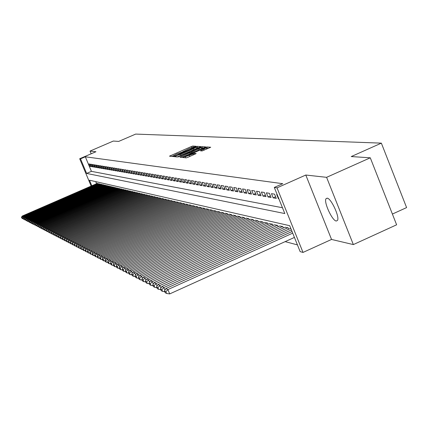 <?xml version="1.0" encoding="UTF-8"?>
<svg xmlns="http://www.w3.org/2000/svg" width="428" height="428" viewBox="0 0 428 428"><rect width="100%" height="100%" fill="white"/><g stroke="black" fill="none" stroke-linecap="round" stroke-linejoin="round"><path stroke-width="0.64" d="M195.409 146.633L196.019 146.258L192.809 146.05L191.353 146.536L169.483 156.172L172.521 156.498L173.543 156.156L174.191 155.797L173.666 155.653L176.614 154.016L184.495 151.389L185.131 151.031L184.591 150.891L189.256 148.511L195.409 146.633M327.142 198.153L325.992 198.742C323.616 202.091 332.203 220.741 336.258 221.035L337.51 220.393C339.811 216.91 331.069 198.175 327.142 198.153M202.086 150.956L210.715 147.243L206.82 146.959L205.29 147.462L182.606 157.477L186.255 157.868L187.79 157.365L196.163 153.545L194.563 153.406L185.18 156.776L202.032 149.11L206.232 147.847L200.422 150.8L202.086 150.956M370.284 157.804L396.622 224.802L353.346 244.586L326.596 177.331L370.284 157.804L351.238 156.562L381.359 143.139L135.681 134.087L118.695 141.406L113.313 141.058L90.046 151.079L95.952 151.731L79.694 158.74L80.523 158.863L85.327 156.792L282.731 183.687L274.295 187.448L277.018 187.849L303.013 252.424L300.151 251.627L289.703 225.7L89.468 180.204L91.806 185.789M326.596 177.331L305.801 175.025L277.018 187.849M199.812 147.098L200.684 146.563L197.035 146.323L195.553 146.815L173.436 156.562L176.892 156.932L178.38 156.445L199.812 147.098M201.861 146.638L205.611 146.879L204.728 147.425L183.024 156.899L181.509 157.397L179.963 157.215L189.668 152.866L190.599 152.347L189.534 152.234L177.882 157.017L200.358 147.136L201.861 146.638L202.369 147.879L203.509 147.96M90.046 151.079L91.18 153.791M90.094 164.127L89.051 163.956L90.073 166.39L91.116 166.572L90.094 164.127M91.854 164.416L90.795 164.24L91.822 166.69L92.881 166.872L91.854 164.416M93.636 164.705L92.56 164.529L93.593 166.995L94.674 167.182L93.636 164.705M95.444 164.999L94.358 164.823L95.396 167.305L96.487 167.492L95.444 164.999M97.279 165.299L96.172 165.117L97.22 167.621L98.328 167.808L97.279 165.299M99.136 165.599L98.017 165.417L99.071 167.936L100.195 168.129L99.136 165.599M101.024 165.909L99.89 165.722L100.949 168.258L102.089 168.455L101.024 165.909M102.939 166.219L101.784 166.032L102.854 168.589L104.009 168.787L102.939 166.219M104.881 166.535L103.71 166.342L104.785 168.921L105.957 169.119L104.881 166.535M106.85 166.856L105.663 166.663L106.749 169.258L107.936 169.461L106.85 166.856M108.851 167.182L107.647 166.984L108.739 169.595L109.943 169.804L108.851 167.182M110.879 167.514L109.659 167.311L110.756 169.943L111.981 170.157L110.879 167.514M112.944 167.846L111.703 167.648L112.805 170.296L114.051 170.51L112.944 167.846M115.036 168.188L113.773 167.985L114.886 170.654L116.154 170.874L115.036 168.188M117.16 168.536L115.881 168.327L116.999 171.018L118.283 171.237L117.16 168.536M119.316 168.883L118.021 168.675L119.15 171.387L120.45 171.612L119.316 168.883M121.509 169.242L120.188 169.028L121.327 171.762L122.649 171.986L121.509 169.242M123.735 169.606L122.392 169.386L123.542 172.142L124.885 172.372L123.735 169.606M125.993 169.97L124.634 169.75L125.789 172.527L127.153 172.762L125.993 169.97M128.293 170.344L126.907 170.119L128.074 172.917L129.459 173.158L128.293 170.344M130.626 170.724L129.219 170.499L130.39 173.319L131.803 173.559L130.626 170.724M132.996 171.114L131.567 170.879L132.75 173.725L134.183 173.971L132.996 171.114M135.409 171.505L133.959 171.27L135.146 174.132L136.602 174.383L135.409 171.505M137.859 171.901L136.382 171.665L137.581 174.554L139.063 174.806L137.859 171.901M140.347 172.307L138.849 172.067L140.058 174.977L141.561 175.239L140.347 172.307M142.882 172.719L141.358 172.473L142.572 175.41L144.102 175.673L142.882 172.719M145.456 173.142L143.91 172.891L145.135 175.849L146.692 176.117L145.456 173.142M148.077 173.565L146.499 173.308L147.735 176.299L149.319 176.571L148.077 173.565M150.742 174.003L149.137 173.741L150.383 176.753L151.994 177.031L150.742 174.003M153.454 174.442L151.822 174.175L153.074 177.213L154.717 177.497L153.454 174.442M156.209 174.892L154.551 174.619L155.819 177.684L157.483 177.973L156.209 174.892M159.018 175.346L157.327 175.073L158.606 178.166L160.302 178.455L159.018 175.346M161.875 175.812L160.158 175.534L161.442 178.653L163.17 178.947L161.875 175.812M164.785 176.288L163.031 176.004L164.331 179.15L166.085 179.45L164.785 176.288M167.744 176.769L165.962 176.48L167.268 179.653L169.06 179.963L167.744 176.769M170.761 177.262L168.942 176.962L170.264 180.167L172.088 180.482L170.761 177.262M173.832 177.759L171.981 177.459L173.313 180.691L175.17 181.012L173.832 177.759M176.962 178.267L175.073 177.962L176.416 181.226L178.31 181.552L176.962 178.267M180.145 178.786L178.23 178.476L179.583 181.766L181.509 182.098L180.145 178.786M183.393 179.316L181.44 179L182.804 182.323L184.768 182.66L183.393 179.316M186.704 179.856L184.709 179.53L186.089 182.884L188.09 183.232L186.704 179.856M190.08 180.407L188.047 180.076L189.438 183.462L191.476 183.81L190.08 180.407M193.52 180.964L191.444 180.627L192.851 184.045L194.927 184.404L193.52 180.964M197.024 181.536L194.917 181.194L196.329 184.645L198.448 185.008L197.024 181.536M200.604 182.119L198.448 181.766L199.876 185.254L202.043 185.629L200.604 182.119M204.258 182.713L202.059 182.355L203.498 185.875L205.702 186.255L204.258 182.713M207.981 183.318L205.734 182.954L207.189 186.512L209.442 186.897L207.981 183.318M211.78 183.938L209.49 183.564L210.961 187.159L213.256 187.555L211.78 183.938M215.659 184.57L213.321 184.19L214.803 187.817L217.151 188.224L215.659 184.57M219.623 185.212L217.237 184.826L218.729 188.497L221.126 188.903L219.623 185.212M223.667 185.875L221.228 185.474L222.742 189.181L225.187 189.604L223.667 185.875M227.798 186.544L225.31 186.143L226.835 189.888L229.333 190.316L227.798 186.544M232.024 187.234L229.478 186.817L231.018 190.604L233.57 191.043L232.024 187.234M236.336 187.935L233.736 187.512L235.293 191.337L237.898 191.787L236.336 187.935M240.745 188.652L238.086 188.218L239.659 192.092L242.328 192.547L240.745 188.652M245.255 189.385L242.537 188.946L244.126 192.857L246.849 193.328L245.255 189.385M249.866 190.139L247.084 189.684L248.689 193.643L251.477 194.119L249.866 190.139M254.58 190.904L251.739 190.444L253.36 194.446L256.212 194.933L254.58 190.904M259.405 191.691L256.5 191.22L258.137 195.264L261.053 195.767L259.405 191.691M264.349 192.493L261.369 192.012L263.022 196.104L266.013 196.618L264.349 192.493M269.405 193.317L266.355 192.825L268.03 196.966L271.084 197.49L269.405 193.317M274.583 194.162L271.459 193.654L273.15 197.843L276.279 198.383L274.583 194.162M277.167 194.585L276.686 194.505L278.398 198.742L278.879 198.827M85.327 156.792L91.421 171.344L282.464 207.73M285.16 241.633L297.433 244.886M95.722 181.627L96.594 183.703M97.204 183.441L98.258 183.639L98.451 184.099M99.002 183.858L100.072 184.061L100.264 184.527M100.826 184.281L101.907 184.489L102.105 184.96M102.672 184.714L103.774 184.923L103.972 185.399M104.544 185.147L105.663 185.361L105.866 185.848M106.449 185.591L107.578 185.806L107.781 186.298M108.375 186.041L109.52 186.26L109.728 186.758M110.333 186.496L111.494 186.72L111.708 187.229M112.313 186.961L113.495 187.186L113.709 187.699M114.329 187.432L115.528 187.657L115.747 188.181M116.373 187.908L117.588 188.138L117.807 188.668M118.444 188.39L119.68 188.625L119.904 189.165M120.552 188.882L121.803 189.117L122.034 189.663M122.686 189.379L123.96 189.62L124.19 190.176M124.858 189.882L126.148 190.128L126.383 190.695M127.057 190.396L128.373 190.647L128.609 191.22M129.293 190.92L130.626 191.172L130.872 191.755M131.567 191.45L132.921 191.707L133.167 192.295M133.873 191.985L135.248 192.247L135.499 192.851M136.222 192.536L137.618 192.798L137.869 193.408M138.602 193.087L140.02 193.36L140.277 193.98M141.021 193.654L142.465 193.927L142.727 194.558M143.482 194.226L144.948 194.505L145.21 195.147M145.98 194.81L147.467 195.093L147.74 195.746M148.521 195.403L150.035 195.687L150.308 196.35M151.105 196.003L152.641 196.297L152.924 196.971M153.732 196.618L155.294 196.912L155.578 197.602M156.402 197.238L157.996 197.538L158.285 198.239M159.12 197.875L160.735 198.18L161.03 198.892M161.88 198.517L163.528 198.827L163.828 199.555M164.694 199.17L166.369 199.491L166.674 200.229M167.551 199.839L169.258 200.16L169.568 200.914M170.467 200.518L172.2 200.844L172.516 201.609M173.426 201.208L175.196 201.545L175.517 202.321M176.443 201.914L178.246 202.251L178.572 203.049M179.514 202.631L181.349 202.974L181.681 203.781M182.644 203.359L184.511 203.712L184.848 204.536M185.827 204.103L187.732 204.461L188.074 205.301M189.074 204.857L191.011 205.226L191.364 206.082M192.381 205.627L194.355 206.002L194.713 206.874M195.751 206.414L197.763 206.794L198.127 207.687M199.181 207.216L201.235 207.601L201.604 208.511M202.685 208.035L204.777 208.425L205.151 209.351M206.253 208.864L208.383 209.265L208.773 210.212M209.891 209.715L212.069 210.127L212.459 211.09M213.604 210.581L215.824 210.999L216.226 211.983M217.392 211.464L219.655 211.892L220.067 212.893M221.255 212.363L223.566 212.802L223.983 213.823M225.198 213.283L227.557 213.727L227.985 214.776M229.226 214.225L231.634 214.679L232.067 215.749M233.335 215.182L235.796 215.648L236.24 216.739M237.535 216.161L240.044 216.638L240.499 217.756M241.82 217.162L244.388 217.649L244.853 218.788M246.202 218.184L248.823 218.681L249.299 219.848M250.68 219.227L253.36 219.735L253.847 220.928M255.259 220.297L257.998 220.816L258.496 222.036M259.935 221.388L262.739 221.918L263.247 223.17M264.723 222.506L267.591 223.047L268.11 224.326M269.619 223.646L272.55 224.202L273.08 225.513M274.626 224.818L277.628 225.385L278.173 226.728M279.757 226.011L282.828 226.594L283.384 227.969M285.005 227.236L288.151 227.83L288.718 229.242M290.382 228.493L290.81 228.45M392.401 214.054L406.6 207.591L381.359 143.139M305.801 175.025L331.54 239.445L353.346 244.586M331.54 239.445L303.013 252.424M80.523 158.863L86.627 173.426L284.813 213.556L274.295 187.448M91.148 186.073L79.694 158.74M91.421 171.344L86.627 173.426M90.073 166.39L90.891 166.037M91.822 166.69L92.657 166.332M93.593 166.995L94.438 166.631M95.396 167.305L96.252 166.936M97.22 167.621L98.087 167.241M99.071 167.936L99.954 167.557M100.949 168.258L101.843 167.872M102.854 168.589L103.763 168.193M104.785 168.921L105.705 168.52M106.749 169.258L107.685 168.851M108.739 169.595L109.686 169.183M110.756 169.943L111.719 169.525M112.805 170.296L113.784 169.873M114.886 170.654L115.881 170.221M116.999 171.018L118.01 170.579M119.15 171.387L120.172 170.938M121.327 171.762L122.365 171.307M123.542 172.142L124.596 171.681M125.789 172.527L126.859 172.061M128.074 172.917L129.165 172.447M130.39 173.319L131.503 172.837M132.75 173.725L133.878 173.233M135.146 174.132L136.291 173.634M137.581 174.554L138.747 174.046M140.058 174.977L141.24 174.464M142.572 175.41L143.776 174.886M145.135 175.849L146.36 175.314M147.735 176.299L148.981 175.753M150.383 176.753L151.651 176.197M153.074 177.213L154.364 176.652M155.819 177.684L157.13 177.112M158.606 178.166L159.938 177.583M161.442 178.653L162.801 178.059M164.331 179.15L165.711 178.54M167.268 179.653L168.68 179.038M170.264 180.167L171.698 179.541M173.313 180.691L174.774 180.049M176.416 181.226L177.909 180.573M179.583 181.766L181.097 181.103M182.804 182.323L184.35 181.643M186.089 182.884L187.662 182.194M189.438 183.462L191.043 182.756M192.851 184.045L194.489 183.328M196.329 184.645L197.998 183.912M199.876 185.254L201.583 184.505M203.498 185.875L205.237 185.11M207.189 186.512L208.966 185.731M210.961 187.159L212.769 186.362M214.803 187.817L216.654 187.004M218.729 188.497L220.618 187.662M222.742 189.181L224.668 188.331M226.835 189.888L228.803 189.016M231.018 190.604L233.03 189.711M235.293 191.337L237.347 190.428M239.659 192.092L241.761 191.156M244.126 192.857L246.277 191.899M248.689 193.643L250.888 192.664M253.36 194.446L255.607 193.44M258.137 195.264L260.438 194.237M263.022 196.104L265.381 195.056M268.03 196.966L270.437 195.885M273.15 197.843L275.621 196.741M278.398 198.742L278.778 198.576M184.586 150.913L182.724 151.726M173.666 155.674L171.912 156.434M198.603 147.628L196.554 147.837M195.724 147.066L175.421 155.883L180.589 154.38L193.37 148.805L196.292 147.189L195.724 147.066M196.292 147.189L196.762 148.345M190.776 152.78L191.567 152.438M198.747 148.907L201.208 147.537L197.073 148.789L191.172 151.475L192.236 151.587L193.745 151.089L198.747 148.907L199.138 149.864M191.696 152.694L191.209 151.501M192.397 152.807L191.717 152.748M202.369 147.879L201.454 148.142M206.232 147.847L206.719 149.04M185.511 157.584L185.115 157.755M208.548 148.302L206.478 148.452M98.172 183.617L22.909 216.365L22.261 216.038L97.274 183.409M21.849 217.606L21.4 217.371L22.267 218.585L21.849 217.606L22.909 216.365L23.246 217.162M22.261 216.038L21.4 217.371M22.267 218.585L22.957 218.676M99.981 184.04L24.203 217.017L23.551 216.691L99.071 183.826M23.139 218.269L22.684 218.034L23.556 219.254L23.139 218.269L24.203 217.017L24.551 217.831M23.551 216.691L22.684 218.034M23.556 219.254L24.262 219.35M101.816 184.468L25.52 217.681L24.861 217.349L100.896 184.254M24.444 218.938L23.984 218.703L24.867 219.933L24.444 218.938L25.52 217.681L25.873 218.505M24.861 217.349L23.984 218.703M24.867 219.933L25.584 220.029M103.678 184.901L26.857 218.355L26.188 218.018L102.741 184.682M25.771 219.623L25.305 219.382L26.199 220.623L25.771 219.623L26.857 218.355L27.21 219.195M26.188 218.018L25.305 219.382M26.199 220.623L26.921 220.72M105.566 185.34L28.211 219.04L27.531 218.697L104.619 185.121M27.119 220.318L26.648 220.072L27.076 221.078L27.547 221.324L27.119 220.318L28.211 219.04L28.574 219.89M27.531 218.697L26.648 220.072M27.547 221.324L28.28 221.42M107.482 185.784L29.585 219.735L28.895 219.387L106.519 185.559M28.483 221.019L28.002 220.773L28.917 222.036L28.483 221.019L29.585 219.735L29.949 220.597M28.895 219.387L28.002 220.773M28.917 222.036L29.66 222.132M109.424 186.239L30.977 220.441L30.281 220.088L108.45 186.009M29.869 221.731L29.382 221.479L29.816 222.501L30.308 222.753L29.869 221.731L30.977 220.441L31.351 221.313M30.281 220.088L29.382 221.479M30.308 222.753L31.062 222.854M111.392 186.694L32.394 221.153L31.683 220.794L110.408 186.464M31.276 222.453L30.784 222.202L31.217 223.229L31.715 223.486L31.276 222.453L32.394 221.153L32.769 222.041M31.683 220.794L30.784 222.202M31.715 223.486L32.48 223.587M113.393 187.159L33.828 221.881L33.111 221.517L112.393 186.929M32.705 223.191L32.202 222.929L32.64 223.967L33.143 224.224L32.705 223.191L33.828 221.881L34.213 222.779M33.111 221.517L32.202 222.929M33.143 224.224L33.924 224.331M115.426 187.635L35.283 222.614L34.556 222.244L114.404 187.394M34.149 223.935L33.641 223.673L34.593 224.978L34.149 223.935L35.283 222.614L35.674 223.528M34.556 222.244L33.641 223.673M34.593 224.978L35.385 225.085M117.486 188.111L36.765 223.363L36.022 222.988L116.448 187.871M35.62 224.689L35.101 224.427L36.07 225.743L35.62 224.689L36.765 223.363L37.161 224.288M36.022 222.988L35.101 224.427M36.07 225.743L36.872 225.85M119.573 188.598L38.263 224.117L37.514 223.737L118.524 188.357M37.113 225.46L36.589 225.187L37.562 226.519L37.113 225.46L38.263 224.117L38.67 225.064M37.514 223.737L36.589 225.187M37.562 226.519L38.376 226.631M121.696 189.09L39.788 224.887L39.023 224.502L120.632 188.844M38.627 226.235L38.092 225.963L39.082 227.305L38.627 226.235L39.788 224.887L40.2 225.845M39.023 224.502L38.092 225.963M39.082 227.305L39.906 227.418M123.853 189.593L41.339 225.668L40.558 225.278L122.772 189.342M40.162 227.027L39.622 226.749L40.082 227.824L40.623 228.103L40.162 227.027L41.339 225.668L41.751 226.642M40.558 225.278L39.622 226.749M40.623 228.103L41.463 228.22M126.035 190.102L42.907 226.46L42.121 226.064L124.939 189.85M41.725 227.835L41.174 227.552L41.634 228.632L42.185 228.916L41.725 227.835L42.907 226.46L43.33 227.455M42.121 226.064L41.174 227.552M42.185 228.916L43.041 229.034M128.261 190.621L44.507 227.268L43.704 226.861L127.143 190.358M43.314 228.648L42.752 228.359L43.217 229.451L43.774 229.74L43.314 228.648L44.507 227.268L44.935 228.274M43.704 226.861L42.752 228.359M43.774 229.74L44.64 229.863M130.513 191.145L46.128 228.087L45.309 227.675L129.384 190.883M44.924 229.478L44.357 229.189L44.822 230.285L45.389 230.58L44.924 229.478L46.128 228.087L46.561 229.108M45.309 227.675L44.357 229.189M45.389 230.58L46.272 230.697M132.803 191.68L47.77 228.916L46.946 228.499L131.653 191.412M46.561 230.318L45.983 230.023L46.454 231.131L47.032 231.43L46.561 230.318L47.77 228.916L48.214 229.959M46.946 228.499L45.983 230.023M47.032 231.43L47.925 231.553M135.13 192.22L49.445 229.761L48.605 229.338L133.964 191.947M48.22 231.174L47.636 230.874L48.113 231.992L48.696 232.292L48.22 231.174L49.445 229.761L49.894 230.82M48.605 229.338L47.636 230.874M48.696 232.292L49.605 232.42M137.495 192.771L51.146 230.622L50.29 230.189L136.307 192.493M49.91 232.046L49.316 231.741L49.792 232.864L50.386 233.174L49.91 232.046L51.146 230.622L51.601 231.698M50.29 230.189L49.316 231.741M50.386 233.174L51.312 233.297M139.897 193.328L52.874 231.495L52.007 231.056L138.693 193.049M51.628 232.928L51.023 232.618L51.504 233.752L52.109 234.062L51.628 232.928L52.874 231.495L53.334 232.586M52.007 231.056L51.023 232.618M52.109 234.062L53.045 234.196M142.342 193.895L54.629 232.383L53.746 231.933L141.112 193.611M53.372 233.827L52.756 233.511L53.243 234.651L53.858 234.972L53.372 233.827L54.629 232.383L55.1 233.495M53.746 231.933L52.756 233.511M53.858 234.972L54.811 235.1M144.819 194.473L56.41 233.281L55.517 232.827L143.573 194.184M55.142 234.737L54.522 234.416L55.009 235.571L55.635 235.892L55.142 234.737L56.41 233.281L56.892 234.416M55.517 232.827L54.522 234.416M55.635 235.892L56.603 236.026M147.344 195.061L58.229 234.196L57.315 233.736L146.076 194.767M56.945 235.668L56.314 235.341L56.806 236.502L57.443 236.828L56.945 235.668L58.229 234.196L58.716 235.352M57.315 233.736L56.314 235.341M57.443 236.828L58.427 236.968M149.907 195.66L60.07 235.127L59.144 234.662L148.618 195.361M58.78 236.609L58.133 236.277L58.631 237.449L59.278 237.781L58.78 236.609L60.07 235.127L60.567 236.299M59.144 234.662L58.133 236.277M59.278 237.781L60.284 237.92M152.512 196.265L61.948 236.074L61.006 235.598L151.202 195.96M60.642 237.567L59.99 237.23L60.487 238.412L61.145 238.754L60.642 237.567L61.948 236.074L62.456 237.267M61.006 235.598L59.99 237.23M61.145 238.754L62.167 238.894M155.161 196.88L63.858 237.037L62.9 236.556L153.834 196.57M62.542 238.546L61.873 238.203L62.376 239.391L63.044 239.739L62.542 238.546L63.858 237.037L64.371 238.257M62.9 236.556L61.873 238.203M63.044 239.739L64.082 239.883M157.857 197.511L65.794 238.022L64.821 237.529L156.504 197.196M64.468 239.536L63.788 239.188L64.302 240.386L64.981 240.739L64.468 239.536L65.794 238.022L66.319 239.257M64.821 237.529L63.788 239.188M64.981 240.739L66.035 240.889M160.602 198.148L67.774 239.017L66.779 238.514L159.221 197.827M66.431 240.547L65.741 240.194L66.254 241.403L66.945 241.761L66.431 240.547L67.774 239.017L68.303 240.274M66.779 238.514L65.741 240.194M66.945 241.761L68.02 241.911M163.389 198.795L69.78 240.033L68.769 239.519L161.987 198.469M68.427 241.574L67.726 241.21L68.245 242.435L68.945 242.799L68.427 241.574L69.78 240.033L70.326 241.312M68.769 239.519L67.726 241.21M68.945 242.799L70.042 242.949M166.225 199.459L71.824 241.066L70.797 240.547L164.801 199.127M70.459 242.617L69.743 242.253L70.267 243.484L70.984 243.853L70.459 242.617L71.824 241.066L72.38 242.371M70.797 240.547L69.743 242.253M70.984 243.853L72.097 244.008M169.114 200.127L73.905 242.114L72.862 241.585L167.664 199.79M72.525 243.682L71.797 243.307L72.327 244.549L73.054 244.928L72.525 243.682L73.905 242.114L74.467 243.446M72.862 241.585L71.797 243.307M73.054 244.928L74.188 245.089M172.051 200.812L76.023 243.184L74.959 242.649L170.579 200.47M74.633 244.768L73.889 244.383L74.418 245.64L75.162 246.025L74.633 244.768L76.023 243.184L76.596 244.538M74.959 242.649L73.889 244.383M75.162 246.025L76.318 246.186M175.047 201.508L78.18 244.276L77.099 243.725L173.543 201.16M76.773 245.87L76.018 245.479L76.553 246.747L77.313 247.138L76.773 245.87L78.18 244.276L78.768 245.656M77.099 243.725L76.018 245.479M77.313 247.138L78.484 247.304M178.091 202.219L80.378 245.383L79.276 244.827L176.561 201.861M78.955 246.993L78.19 246.598L78.731 247.871L79.496 248.272L78.955 246.993L80.378 245.383L80.972 246.79M79.276 244.827L78.19 246.598M79.496 248.272L80.694 248.438M181.194 202.942L82.615 246.512L81.491 245.945L179.632 202.578M81.181 248.138L80.394 247.732L80.94 249.021L81.727 249.428L81.181 248.138L82.615 246.512L83.219 247.946M81.491 245.945L80.394 247.732M81.727 249.428L82.946 249.599M184.35 203.674L84.894 247.662L83.749 247.084L182.761 203.305M83.444 249.299L82.647 248.893L83.198 250.193L83.995 250.605L83.444 249.299L84.894 247.662L85.514 249.128M83.749 247.084L82.647 248.893M83.995 250.605L85.236 250.781M187.566 204.424L87.216 248.834L86.049 248.245L185.95 204.049M85.75 250.487L84.937 250.07L85.493 251.38L86.306 251.803L85.75 250.487L87.216 248.834L87.847 250.327M86.049 248.245L84.937 250.07M86.306 251.803L87.574 251.98M190.845 205.183L89.58 250.027L88.393 249.428L189.197 204.803M88.098 251.696L87.275 251.273L87.831 252.595L88.66 253.028L88.098 251.696L89.58 250.027L90.222 251.552M88.393 249.428L87.275 251.273M88.66 253.028L89.955 253.205M194.184 205.964L91.993 251.247L90.779 250.637L192.509 205.574M90.495 252.932L89.65 252.499L90.217 253.831L91.062 254.269L90.495 252.932L91.993 251.247L92.646 252.804M90.779 250.637L89.65 252.499M91.062 254.269L92.378 254.457M197.592 206.756L94.449 252.488L93.213 251.862L195.88 206.355M92.94 254.189L92.079 253.745L92.646 255.093L93.507 255.543L92.94 254.189L94.449 252.488L95.118 254.077M93.213 251.862L92.079 253.745M93.507 255.543L94.85 255.73M201.058 207.564L96.958 253.751L95.695 253.119L199.314 207.157M95.428 255.468L94.551 255.018L95.123 256.377L96.006 256.832L95.428 255.468L96.958 253.751L97.638 255.372M95.695 253.119L94.551 255.018M96.006 256.832L97.37 257.03M204.595 208.388L99.51 255.045L98.226 254.393L202.819 207.971M97.964 256.773L97.07 256.313L97.654 257.688L98.547 258.154L97.964 256.773L99.51 255.045L100.206 256.698M98.226 254.393L97.07 256.313M98.547 258.154L99.943 258.351M208.201 209.228L102.115 256.361L100.81 255.698L206.392 208.805M100.553 258.105L99.644 257.64L100.227 259.026L101.142 259.502L100.553 258.105L102.115 256.361L102.827 258.047M100.81 255.698L99.644 257.64M101.142 259.502L102.565 259.7M211.881 210.084L104.774 257.704L103.442 257.025L210.03 209.65M103.196 259.464L102.265 258.988L102.859 260.39L103.79 260.871L103.196 259.464L104.774 257.704L105.502 259.427M103.442 257.025L102.265 258.988M103.79 260.871L105.245 261.08M215.632 210.956L107.487 259.074L106.128 258.384L213.749 210.517M105.893 260.855L104.94 260.363L105.539 261.781L106.492 262.273L105.893 260.855L107.487 259.074L108.231 260.834M106.128 258.384L104.94 260.363M106.492 262.273L107.974 262.487M219.462 211.844L110.258 260.47L108.867 259.769L217.536 211.4M108.642 262.268L107.674 261.77L108.273 263.199L109.247 263.707L108.642 262.268L110.258 260.47L111.018 262.273M108.867 259.769L107.674 261.77M109.247 263.707L110.761 263.921M223.368 212.753L113.083 261.899L111.665 261.182L221.404 212.299M111.451 263.712L110.461 263.204L111.071 264.648L112.061 265.162L111.451 263.712L113.083 261.899L113.859 263.739M111.665 261.182L110.461 263.204M112.061 265.162L113.607 265.381M227.354 213.684L115.972 263.354L114.522 262.621L225.353 213.219M114.319 265.189L113.308 264.67L113.923 266.13L114.934 266.655L114.319 265.189L115.972 263.354L116.758 265.237M114.522 262.621L113.308 264.67M114.934 266.655L116.512 266.879M231.425 214.631L118.92 264.841L117.438 264.092L229.381 214.155M117.245 266.697L116.213 266.163L116.833 267.639L117.866 268.174L117.245 266.697L118.92 264.841L119.728 266.767M117.438 264.092L116.213 266.163M117.866 268.174L119.482 268.404M235.582 215.6L121.927 266.36L120.412 265.595L233.495 215.113M120.236 268.233L119.182 267.693L119.808 269.185L120.862 269.731L120.236 268.233L121.927 266.36L122.756 268.335M120.412 265.595L119.182 267.693M120.862 269.731L122.515 269.966M239.83 216.584L125.003 267.917L123.457 267.136L237.695 216.092M123.291 269.806L122.215 269.249L122.847 270.758L123.927 271.32L123.291 269.806L125.003 267.917L125.848 269.929M123.457 267.136L122.215 269.249M123.927 271.32L125.613 271.561M244.169 217.595L128.149 269.501L126.565 268.704L241.986 217.087M126.415 271.411L125.313 270.849L125.95 272.369L127.052 272.941L126.415 271.411L128.149 269.501L129.01 271.566M126.565 268.704L125.313 270.849M127.052 272.941L128.78 273.187M248.604 218.628L131.359 271.122L129.743 270.309L246.373 218.109M129.604 273.053L128.48 272.476L129.122 274.016L130.251 274.599L129.604 273.053L131.359 271.122L132.241 273.235M129.743 270.309L128.48 272.476M130.251 274.599L132.017 274.851M253.13 219.682L134.643 272.78L132.99 271.951L250.856 219.152M132.867 274.733L131.717 274.145L132.37 275.702L133.52 276.295L132.867 274.733L134.643 272.78L135.548 274.947M132.99 271.951L131.717 274.145M133.52 276.295L135.323 276.558M257.763 220.757L138.003 274.476L136.313 273.626L255.436 220.217M136.2 276.451L135.029 275.846L135.687 277.419L136.864 278.029L136.2 276.451L138.003 274.476L138.929 276.697M136.313 273.626L135.029 275.846M136.864 278.029L138.709 278.296M262.498 221.859L141.438 276.215L139.71 275.343L260.117 221.308M139.614 278.205L138.415 277.59L139.079 279.179L140.282 279.805L139.614 278.205L141.438 276.215L142.385 278.484M139.71 275.343L138.415 277.59M140.282 279.805L142.171 280.078M267.345 222.988L144.953 277.991L143.187 277.098L264.911 222.421M143.107 280.003L141.877 279.372L142.551 280.982L143.781 281.619L143.107 280.003L144.953 277.991L145.927 280.313M143.187 277.098L141.877 279.372M143.781 281.619L145.718 281.897M272.299 224.144L148.553 279.805L146.745 278.89L269.811 223.56M146.681 281.843L145.424 281.196L146.103 282.822L147.366 283.48L146.681 281.843L148.553 279.805L149.549 282.191M146.745 278.89L145.424 281.196M147.366 283.48L149.345 283.764M277.371 225.321L152.234 281.667L150.383 280.731L274.824 224.732M150.34 283.727L149.051 283.063L149.741 284.711L151.031 285.38L150.34 283.727L152.234 281.667L153.256 284.112M150.383 280.731L149.051 283.063M151.031 285.38L153.058 285.674M282.566 226.53L156.006 283.571L154.112 282.614L279.955 225.925M154.085 285.653L152.764 284.973L153.459 286.642L154.786 287.327L154.085 285.653L156.006 283.571L157.055 286.081M154.112 282.614L152.764 284.973M154.786 287.327L156.862 287.627M287.884 227.771L159.874 285.519L157.927 284.54L285.209 227.145M157.927 287.627L156.573 286.931L157.274 288.622L158.633 289.323L157.927 287.627L159.874 285.519L160.944 288.098M157.927 284.54L156.573 286.931M158.633 289.323L160.757 289.633M291.398 229.906L163.833 287.52L161.838 286.514L290.591 228.397M161.859 289.654L160.468 288.937L161.179 290.644L162.57 291.366L161.859 289.654L163.833 287.52L164.93 290.163M161.838 286.514L160.468 288.937M162.57 291.366L164.753 291.682M292.704 233.142L167.888 289.569L165.845 288.536L292.046 231.511M165.887 291.725L164.464 290.997L165.187 292.725L166.61 293.464L165.887 291.725L167.888 289.569L169.697 293.913L294.432 237.433M165.845 288.536L164.464 290.997M166.61 293.464L169.697 293.913M170.67 156.311L170.403 155.664M191.755 147.526L191.353 146.536M193.226 147.066L192.809 146.05M174.635 156.707L174.367 156.049M197.533 147.553L197.035 146.323M175.822 156.825L175.443 155.904M176.24 156.867L175.86 155.942M180.969 155.316L180.589 154.38M193.75 149.741L193.37 148.805M181.178 157.36L180.9 156.691M190.059 153.823L189.668 152.866M190.599 152.347L191.027 153.401L190.583 152.373M200.523 147.542L200.358 147.136M192.686 152.678L192.236 151.587M194.135 152.047L193.745 151.089M201.615 150.924L201.353 150.281M204.151 150.217L203.749 149.233M189.759 156.504L189.358 155.519M193.44 154.899L193.033 153.909M194.911 154.257L194.563 153.406M183.831 157.627L183.553 156.948M205.456 147.869L205.29 147.462M207.334 148.216L206.82 146.959M325.992 198.742L327.26 198.175M184.746 151.271L184.618 150.961M173.821 156.027L173.698 155.722M175.806 156.825L175.427 155.899M201.7 148.746L201.208 147.537M191.68 152.721L191.182 151.496M185.602 157.804L185.206 156.841"/></g></svg>

